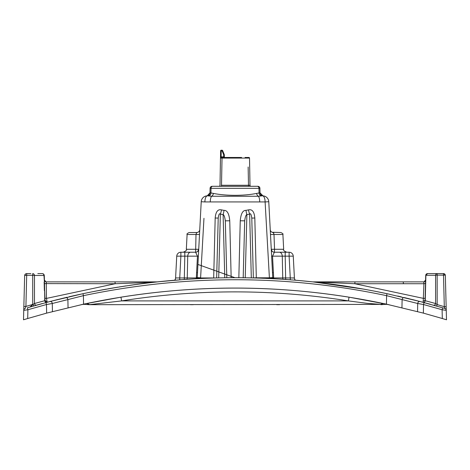 <?xml version="1.0" encoding="UTF-8"?>
<svg xmlns="http://www.w3.org/2000/svg" width="470" height="470" viewBox="0 0 470 470"><rect width="100%" height="100%" fill="white"/><g stroke="black" fill="none" stroke-linecap="round" stroke-linejoin="round"><path stroke-width="0.7" d="M223.714 157.468L241.604 157.468M240.64 157.468L223.99 157.468M238.507 157.468L230.94 157.468M221.858 167.003L222.028 158.079A0.623 0.388 90 0 1 222.416 157.468L221.094 157.468A0.623 0.623 90 0 0 220.477 158.079L220.6 150.823A0.623 0.623 0 0 1 221.223 150.212A0.623 0.623 0 0 0 220.6 150.823L221.223 150.823L221.117 156.857L223.714 156.857L223.738 157.468L224.913 157.468L221.094 157.468L221.117 156.857L220.495 156.857L220.477 158.079L247.972 158.079A0.623 0.388 90 0 0 247.584 157.468L248.906 157.468A0.623 0.623 0 0 1 249.523 158.079L249.999 185.268L221.511 185.268A1.034 0.658 -90 0 1 220.853 186.29M229.536 157.468L228.397 157.468M238.108 157.468L231.892 157.468M246.262 157.468L245.087 157.468L246.262 157.468M349.046 297.169L348.387 300.9C310.84 294.896 273.046 291.888 235 291.882C196.883 291.894 159.089 294.901 121.613 300.9L348.387 300.9L367.182 303.344L380.841 304.396L89.159 304.689L121.613 300.9L120.954 297.169C158.649 291.13 196.666 288.11 235 288.098C273.264 288.104 311.281 291.13 349.046 297.169L386.44 304.166C285.478 282.699 184.522 282.699 83.56 304.166L46.63 313.12L46.471 304.519L27.906 309.748L23.747 310.37L24.657 275.602L23.5 319.788L26.396 318.907M224.337 156.857L224.349 157.468L224.337 156.857L223.714 156.857L223.679 154.765L222.063 150.823L222.639 150.594A0.623 0.623 0 0 0 222.063 150.212L222.063 150.823L221.223 150.823L221.223 150.212L222.063 150.212A0.623 0.623 0 0 1 222.639 150.594L224.255 154.542L223.679 154.765L224.302 154.765L224.337 156.857M220.477 158.079L220.001 185.268A1.034 1.034 0 0 1 218.961 186.29M222.028 158.079L221.511 185.268M247.972 158.079L249.523 158.079L249.999 185.268A1.034 1.034 0 0 0 251.039 186.29L249.147 186.29A1.034 0.658 -90 0 1 248.489 185.268L248.142 167.003M212.158 186.29A2.074 2.074 90 0 0 210.084 188.329A2.074 2.074 0 0 1 212.158 186.29A2.074 2.074 90 0 0 210.084 188.329L211.036 188.329A2.074 1.598 -90 0 1 212.634 186.29L257.842 186.29A2.074 2.074 0 0 1 259.916 188.329L259.998 192.788L256.626 193.411C244.089 195.955 225.97 195.955 213.374 193.411L210.954 192.923A3.108 2.391 -82.4 0 1 208.774 195.925L207.323 195.826A6.222 6.222 0 0 0 201.225 201.724L197.506 272.629L196.601 272.629L197.465 256.156L195.626 252.226L190.385 252.226M211.036 188.329L210.954 192.923L211.036 188.329L259.916 188.329L259.998 192.788A3.108 3.108 93.3 0 0 262.924 195.837L259.998 192.788M257.366 186.29A2.074 1.598 90 0 1 258.964 188.329L259.046 192.923A3.108 2.391 -97.6 0 0 261.226 195.925L258.4 196.254L211.6 196.254L208.745 195.925M261.42 195.914L262.624 195.831A6.222 2.544 90 0 1 265.109 201.941L268.775 201.724A6.222 6.222 0 0 0 262.677 195.826L262.677 195.826A6.222 6.222 0 0 1 268.775 201.724L272.753 277.588L269.398 277.805L269.557 278.546M270.238 229.583A3.108 3.108 0 0 0 273.34 232.527L273.998 234.495L274.545 249.282L283.674 249.282L282.899 234.495L270.491 234.495L271.266 249.282L274.545 249.282L274.374 252.226A3.108 3.108 0 0 1 271.266 249.282L271.631 256.156L272.535 256.156L274.374 252.226L279.339 252.226L274.374 252.226M213.374 193.411A3.108 2.133 -77.4 0 1 211.6 196.254A6.222 2.091 90 0 0 210.272 201.941L265.109 201.941L268.235 257.208M258.964 188.329L259.046 192.923M207.241 195.831L210.002 192.788A3.108 3.108 0 0 1 207.076 195.837L207.241 195.831M207.323 195.826L207.376 195.831A6.222 2.544 90 0 0 204.891 201.941L201.225 201.724L199.762 229.583A3.108 3.108 0 0 1 196.66 232.527L196.002 234.495L199.509 234.495M289.12 252.226A4.148 4.148 0 0 1 293.262 256.156L294.408 277.946L293.262 256.156L289.12 256.156L289.12 252.226L279.339 252.226A4.148 2.932 -90 0 1 282.27 256.156L272.535 256.156L273.399 272.629L272.494 272.629M283.674 249.282C282.969 250.04 284.003 251.021 286.776 252.226L279.339 252.226M166.08 280.984L157.391 281.859A731.955 731.955 0 0 1 174.775 280.214A4.148 4.148 90 0 0 175.592 277.946L176.738 256.156A4.148 4.148 0 0 1 180.88 252.226L190.832 252.226M179.734 279.82L179.734 277.946L175.592 277.946L176.738 256.156A4.148 4.148 0 0 1 180.88 252.226L180.88 256.156L184.804 256.156L184.804 252.226L195.626 252.226L196.002 234.495L187.101 234.495C186.596 234.042 187.289 233.39 189.175 232.527L196.66 232.527A3.108 3.108 0 0 0 197.001 232.509M216.652 277.841L218.215 218.062L216.652 277.841A4.148 4.148 0 0 1 216.647 277.964L197.23 277.946L197.247 277.588L200.602 277.805L203.962 218.309M290.266 279.82L290.266 277.946L294.408 277.946A4.148 4.148 0 0 0 295.225 280.214A731.955 731.955 0 0 1 312.609 281.859A3.731 3.731 90 0 0 313.002 281.877L312.609 281.859L313.002 281.877M118.093 287.129L115.021 287.634M69.918 296.588L78.743 294.608M96.344 290.983L96.861 290.883M101.085 290.084L103.071 289.72M352.306 287.193L354.856 287.611M378.397 291.917L382.944 292.839M399.435 296.441L400.082 296.588M382.639 292.775L374.508 291.147M365.026 289.373L353.187 287.334M334.846 284.573L334.276 284.497M313.484 281.953L314.271 282.035M333.7 284.415L334.652 284.544M409.117 298.744L407.925 298.45M104.34 289.491L102.812 289.767M73.767 295.712L74.818 295.471M73.696 295.724L72.351 296.029M419.786 301.44L421.696 301.94M425.826 303.044L427.165 303.409M427.888 303.602L426.995 303.362M413.483 299.825L417.519 300.853M379.537 292.146L384.066 293.068M383.326 292.916L376.711 291.582M76.322 295.137L85.816 293.098M95.369 291.171L117.588 287.211M133.169 284.849L135.595 284.514M141.247 283.762L146.329 283.122M138.133 284.168L136.547 284.385M116.143 287.446L112.442 288.063M98.941 290.489L97.748 290.713M364.626 289.303L363.615 289.12M354.803 287.605L353.252 287.346M334.681 284.55L334.182 284.485M328.871 283.774L328.536 283.733M333.406 284.379L333.735 284.421M388.731 294.055L377.245 291.688M366.712 289.679L355.743 287.757M422.242 302.087L421.772 301.963M362.658 288.95L363.398 289.079M334 284.456L334.893 284.579M146.675 283.081L136.658 284.368M125.978 285.895L119.086 286.97M102.26 289.867L98.665 290.542M51.195 301.188L50.819 301.282M115.35 287.575L117.048 287.299M129.89 285.319L130.954 285.167M131.048 285.149L132.757 284.908M133.374 284.82L134.567 284.656M139.584 283.974L140.013 283.921M150.629 282.611L156.598 281.941M112.477 288.057L113.076 287.957M65.806 297.557L67.181 297.228M446.112 304.965L445.337 275.402A1.868 0.323 -1.5 0 0 443.474 275.126L437.165 275.126L437.165 304.589L444.297 306.669L443.474 273.587L427.582 273.587L425.908 275.279L425.238 300.7A1.868 1.586 -73.3 0 1 423.188 302.333L423.922 283.733L354.844 283.733L312.914 281.888L363.909 289.173M375.577 291.359L390.123 294.361M397.726 296.047L401.421 296.905M412.384 299.549L423.188 302.333M312.914 281.888L353.264 281.877M66.934 281.877L114.839 281.877L46.272 281.877L46.459 298.403L115.156 283.733A2.074 0.317 -90 0 0 114.839 281.877L157.192 281.877L184.322 279.486L184.328 277.946L196.319 277.946L196.601 272.629M185.062 279.438L186.478 279.339M188.658 279.198L190.638 279.074M191.349 279.033L196.625 278.739M197.142 278.71L200.531 278.546M202.57 278.452L204.544 278.363M208.909 278.199L210.349 278.146M213.492 278.046L218.145 277.923M220.501 277.876L222.909 277.829M227.915 277.764L228.438 277.758M232.891 277.735L233.901 277.735M242.708 277.77L246.209 277.817M247.567 277.841L252.325 277.935M256.373 278.046L257.084 278.064M261.661 278.216L264.275 278.316M265.767 278.381L269.334 278.54M269.768 278.557L278.087 278.998M280.179 279.127L280.578 279.151M283.04 279.309L291.576 279.92M295.612 280.243L296.664 280.332M297.416 280.396L298.861 280.525M299.343 280.567L312.809 281.877L424.287 281.877M44.879 298.256L46.459 298.403L47.153 302.016L46.788 302.345L57.822 299.502M68.861 296.834L79.542 294.432M93.935 291.453L104.663 289.426M108.165 288.803L117.888 287.158M129.462 285.378L141.593 283.716M153.479 282.288L115.156 283.733L44.503 283.598L44.785 300.694L47.153 302.016L45.008 300.383A2.074 0.617 162.8 0 1 44.785 300.694L34.474 303.52A1.868 1.586 -105.7 0 0 36.566 305.142L42.388 303.532M35.203 305.529L34.298 305.782M30.903 306.763L30.603 306.851M30.303 306.934L33.035 304.443A2.074 0.358 180 0 0 32.718 304.443L29.98 307.033M446.124 305.482L446.165 306.945A1.868 0.323 -1.5 0 0 444.297 306.669L444.773 308.438L420.18 301.54L387.027 293.691C286.124 272.394 184.775 272.394 82.973 293.691L49.82 301.54L27.336 307.809M440.637 307.21L440.278 307.104M430.344 304.278L426.96 303.35M112.242 281.877L110.914 281.877M420.386 281.877L416.426 281.877M313.185 281.877L337.184 281.877M60.395 281.877L57.91 281.877M401.004 281.877L357.758 281.877L401.004 281.877M412.249 281.877L411.414 281.877L412.249 281.877M432.006 273.587L437.165 273.587L437.165 275.126A1.868 0.323 180 0 0 435.584 275.279A1.868 1.592 90 0 1 437.165 273.587L427.782 273.587M443.474 273.587A1.868 1.868 0 0 1 445.337 275.402A1.868 1.868 -90 0 0 443.474 273.587A1.868 1.868 0 0 1 444.05 273.675A1.868 1.868 0 0 0 443.474 273.587A1.868 1.868 -90 0 1 445.337 275.402A1.868 1.868 0 0 0 443.474 273.587A1.868 1.868 0 0 1 445.337 275.402L446.253 310.37A2.074 2.074 -73.3 0 0 444.773 308.438A2.074 2.074 -73.3 0 1 446.253 310.37L442.094 309.748L442.681 307.815M446.136 305.988L446.177 307.374M445.772 319.565L444.508 319.183L446.5 319.788L446.253 310.365M444.626 319.218L445.255 319.412M27.319 307.815L27.906 309.748L27.683 318.525L25.492 319.183M26.72 318.813L27.425 318.601M27.677 318.525L46.63 313.12M423.37 313.12L442.323 318.525L442.094 309.748L423.529 304.519L423.37 313.12L386.44 304.166L386.593 295.665L387.027 293.691M446.3 319.729L442.317 318.525M444.508 319.183L443.604 318.907L444.508 319.183M443.281 318.813L442.576 318.601L443.281 318.813M386.452 304.172L389.048 304.736A16.591 16.591 0 0 0 383.179 304.519L380.841 304.689M86.016 303.644L120.954 297.169L86.016 303.644A14.276 5.199 56.3 0 1 89.159 304.396L86.821 304.519A16.591 16.591 0 0 0 80.963 304.73L80.958 304.73M37.812 273.587L42.218 273.587A2.074 2.074 0 0 1 44.286 275.602L44.403 280.061A1.868 1.868 178.5 0 0 46.272 281.877L46.272 281.877M33.952 305.882L33.834 305.917A1.868 0.364 -106 0 1 33.035 304.443L34.474 303.52L34.474 275.467A2.074 0.358 180 0 0 32.718 275.297L32.718 273.587A2.074 1.768 90 0 1 34.474 275.467L43.974 275.467L44.503 283.598L44.192 283.475L44.368 290.636M44.145 282.065L44.192 283.475M44.685 290.771L45.008 300.383M44.909 299.337L44.597 299.202M23.747 310.365L23.747 310.37A2.074 2.074 0 0 1 25.227 308.438L25.915 306.428L32.718 304.443L32.718 275.297L26.731 275.297A2.074 0.358 -178.5 0 0 24.657 275.602L23.841 306.734A2.074 0.358 -178.5 0 1 25.915 306.428L26.731 273.587A2.074 2.074 0 0 0 24.657 275.602L23.999 300.724M23.911 304.061L24.657 275.602L23.911 304.061M23.764 309.707L23.864 305.77M24.775 274.968L24.687 275.297A1.868 0.317 -170 0 1 26.502 275.297A1.868 0.317 10 0 0 24.687 275.297M42.218 273.587A2.074 2.074 0 0 1 44.286 275.602L43.974 275.467A2.074 1.768 90 0 0 42.218 273.587A2.074 2.074 0 0 1 44.286 275.602A2.074 2.074 0 0 0 42.218 273.587A2.074 2.074 0 0 1 44.286 275.602A2.074 2.074 0 0 0 42.218 273.587A2.074 2.074 0 0 1 44.286 275.602A2.074 2.074 0 0 0 42.218 273.587M436.654 306.058L437.165 304.589L435.584 303.538A1.868 1.586 -74.3 0 1 433.493 305.159L433.581 305.183M427.582 273.587L425.726 275.279L435.584 275.279L435.584 303.538L425.238 300.7L425.08 299.701A1.868 1.287 1.5 0 1 423.123 300.935M426.308 274.092A1.868 1.868 0 0 0 425.726 275.279L425.08 299.701L425.121 298.256L423.541 298.403L354.844 283.733A2.074 0.317 -90 0 1 355.161 281.877M425.509 283.31L423.922 283.733L423.728 281.877A1.868 1.868 0 0 0 425.597 280.061L423.969 281.865M386.411 304.161L383.984 303.644A14.276 5.199 123.7 0 0 380.841 304.396L383.179 304.519M86.821 304.519L89.159 304.689M426.349 274.051A1.868 1.868 0 0 1 427.547 273.587M424.063 302.568L423.529 304.519L417.707 303.497A2.074 1.945 -75.3 0 1 420.18 301.54L404.535 297.633A2.074 1.945 -76.6 0 0 402.109 299.596L386.593 295.665C285.977 274.427 184.916 274.427 83.407 295.665L82.973 293.691M83.56 304.166L83.407 295.665L67.892 299.596A2.074 1.945 -103.4 0 0 65.465 297.633L49.82 301.54A2.074 1.945 -104.7 0 1 52.293 303.497L46.471 304.519L45.937 302.568M157.391 281.859L156.998 281.877A3.731 3.731 -90 0 0 157.391 281.859L156.998 281.877A3.731 3.731 -90 0 0 157.391 281.859A731.955 731.955 0 0 1 174.775 280.214L175.486 278.692M176.738 256.156L180.88 256.156L179.734 277.946L184.328 277.946L184.804 256.156L198.369 256.156L198.734 249.282A3.108 3.108 0 0 1 195.626 252.226M184.804 252.226L190.661 252.226A4.148 2.932 90 0 0 187.73 256.156L187.26 277.946A4.148 2.932 90 0 1 187.042 279.303M196.343 277.588L197.247 277.588L197.506 272.629M243.196 277.776L244.688 220.824C245.252 216.799 245.986 214.731 246.885 214.62L249.646 214.138C250.539 213.028 251.25 214.332 251.785 218.062L254.816 218.027C254.27 211.735 252.167 209.021 248.507 209.89L245.957 210.372C242.79 210.237 240.887 213.709 240.246 220.788L238.836 277.805M254.816 218.027L256.315 277.805L253.348 277.841L251.785 218.062L253.348 277.841A4.148 4.148 0 0 0 253.354 277.964L253.348 277.841M265.109 201.941L269.398 277.805L256.315 277.805A4.148 1.181 90 0 0 256.315 278.04M213.686 278.04A4.148 1.181 -90 0 0 213.686 277.805L215.184 218.027C215.742 211.723 217.845 209.009 221.493 209.89L224.043 210.372C227.204 210.237 229.113 213.709 229.754 220.788L231.164 277.805M251.315 277.911L249.646 214.138A6.222 1.14 79.1 0 1 248.507 209.89M245.228 277.805L246.885 214.62A6.222 0.928 81.1 0 1 245.957 210.372M221.493 209.89A6.222 1.14 100.9 0 1 220.354 214.138C219.461 213.028 218.75 214.332 218.215 218.062L215.184 218.027M218.685 277.911L220.354 214.138L223.115 214.62A6.222 0.928 98.9 0 0 224.043 210.372M224.772 277.805L223.115 214.62C224.014 214.731 224.748 216.799 225.312 220.824L229.754 220.788M226.81 277.841L225.312 220.824L226.804 277.776M200.59 277.946L200.443 278.546M196.754 278.733L196.237 278.681L196.319 277.946L197.23 277.946L197.118 278.71M197.23 277.964L196.319 277.946M243.19 277.841L244.688 220.824L240.246 220.788M272.917 278.716L272.77 277.946L269.41 277.946M273.246 278.733L273.763 278.681L273.681 277.946L272.77 277.964M282.958 279.303A4.148 2.932 90 0 1 282.74 277.946L282.27 256.156L285.196 256.156L285.196 252.226M273.658 277.588L272.753 277.588L272.77 277.946L273.681 277.946L273.399 272.629M285.672 279.486L285.196 256.156L289.12 256.156L290.266 277.946L273.681 277.946M293.421 278.034L293.039 278.04M273.816 233.243L273.34 232.527A3.108 3.108 0 0 1 273 232.509M272.06 232.251L280.825 232.527C282.705 233.384 283.392 234.037 282.899 234.495M196.313 232.814L197.941 232.251M198.734 249.282L197.612 251.515A3.108 3.108 0 0 0 198.734 249.282L186.326 249.282C187.031 250.04 185.997 251.021 183.224 252.226M210.954 192.923L210.002 192.788L210.084 188.329L210.002 192.788M410.222 281.877L403.066 281.877A2.074 0.317 -90 0 1 403.383 283.733M256.626 193.411A3.108 2.133 -102.6 0 0 258.4 196.254A6.222 2.091 90 0 1 259.728 201.941M44.726 300.712A1.868 1.586 -104.9 0 0 46.783 302.345M425.274 300.712A1.868 1.586 -75.1 0 1 423.212 302.345M401.956 307.68L402.109 299.596L417.707 303.497L417.56 311.575M52.44 311.575L52.293 303.497L67.892 299.596L68.044 307.68M204.891 201.941L210.272 201.941M246.674 157.468L247.778 157.468M190.473 304.689L191.672 304.689M276.695 304.689L279.527 304.689M278.645 304.689L278.328 304.689M51.923 281.877L53.78 281.877M57.322 281.877L57.751 281.877M58.497 281.877L57.681 281.882M53.451 281.877L54.808 281.877M104.986 289.373L106.214 289.15M45.461 281.695L44.538 280.708M44.403 280.073L46.037 281.865M48.962 281.877L48.392 281.877M26.731 273.587L30.873 273.587M436.624 306.046L436.307 305.958M436.054 305.888L433.928 305.283M425.503 283.586L425.597 280.061M424.492 281.718L423.822 281.877M446.171 307.192L446.136 305.923M446.13 305.582L446.118 305.13M445.337 275.402L444.05 273.675M441.63 273.587L441.306 273.587M356.748 287.928L357.229 288.01M358.628 288.245L363.833 289.156M418.077 281.877L416.22 281.877M368.979 281.877L359.086 281.877M416.549 281.877L415.192 281.877M83.219 304.243L82.843 304.325M82.344 304.431L81.786 304.554M388.62 304.642L388.091 304.525M428.223 303.696L430.097 304.213M443.275 273.587L439.327 273.587L443.275 273.587M25.268 274.186L25.633 273.898M272.048 251.18L271.266 249.282M295.225 280.214L294.508 278.651M270.691 238.278L270.914 242.52M187.101 234.495L186.326 249.282M198.046 251.074A3.108 3.108 0 0 0 198.334 250.651M198.463 250.393A3.108 3.108 0 0 0 198.716 249.494M68.996 281.877L59.361 281.877M333.794 284.426L339.575 285.243M314.154 282.024L314.448 282.053M315.452 282.164L316.668 282.3M329.188 283.815L335.198 284.62M409.605 281.877L412.319 281.882M221.094 157.468L220.642 157.662L221.094 157.468M197.935 264.457L235 277.729M193.276 304.689L192.671 304.689M192.236 304.689L190.955 304.689"/></g></svg>
